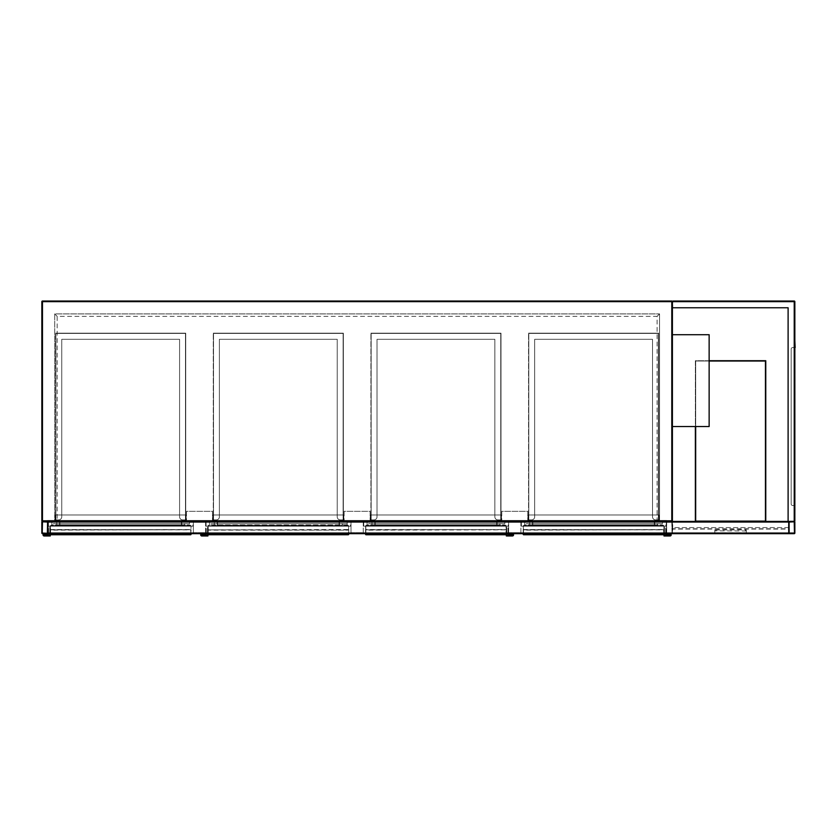 <?xml version="1.0" encoding="UTF-8"?>
<svg xmlns="http://www.w3.org/2000/svg" width="837" height="837" viewBox="0 0 837 837"><rect width="100%" height="100%" fill="white"/><g stroke="black" fill="none" stroke-linecap="round" stroke-linejoin="round"><path stroke-width="0.63" stroke-dasharray="4.18 3.14" d="M672.404 339.142L672.404 313.122L672.404 339.142M672.404 520.813L672.404 301.644L672.404 307.765L672.404 301.644L794.229 301.644L794.229 521.42A0.617 0.617 0 0 1 794.847 522.037L794.847 533.054A0.617 0.617 0 0 1 794.229 533.671L789.333 533.671A0.617 0.617 0 0 1 788.726 533.054L788.726 521.42L47.971 521.42L47.971 533.054A0.617 0.617 0 0 1 47.364 533.671L42.467 533.671A0.617 0.617 0 0 1 41.85 533.054L41.85 522.037A0.617 0.617 0 0 1 42.467 521.42L666.901 521.42A0.617 0.617 0 0 0 666.283 522.037L666.283 533.054A0.617 0.617 0 0 0 666.901 533.671L671.797 533.671L666.901 533.671A0.617 0.617 0 0 1 666.283 533.054L666.283 522.037A0.617 0.617 0 0 1 666.901 521.42L671.797 521.42A0.617 0.617 0 0 1 672.404 522.037A0.617 0.617 0 0 0 671.797 521.42A0.617 0.617 0 0 0 672.404 520.813A0.617 0.617 0 0 1 671.797 521.42L671.797 520.813L42.467 520.813L42.467 301.644L671.797 301.644L671.797 520.813L672.404 520.813M672.404 306.541L672.404 312.672L672.404 306.541M672.404 301.644L671.797 301.038A0.617 0.617 0 0 1 672.404 301.644A0.617 0.617 0 0 0 671.797 301.038L42.467 301.038A0.617 0.617 0 0 0 41.85 301.644L41.85 520.813A0.617 0.617 0 0 0 42.467 521.42L47.364 521.42A0.617 0.617 0 0 1 47.971 522.037L47.971 533.671L788.726 533.671L788.726 522.037A0.617 0.617 0 0 1 789.333 521.42L794.229 521.42L788.109 521.42L788.109 307.765L672.707 307.765L672.707 301.341L794.533 301.341L672.707 301.341L672.707 307.765M47.667 521.42L666.587 521.42L47.667 521.42L47.667 520.509L47.667 521.42M666.587 520.509L47.667 520.509L666.587 520.509L666.587 521.42L666.587 520.509M657.097 520.509L659.546 520.509L659.546 313.896L659.546 520.509L54.708 520.509L54.708 313.896L659.546 313.896L54.708 313.896L54.708 520.509L657.097 520.509L657.097 316.344L57.157 316.344L57.157 520.509M54.708 313.896L57.157 316.344M659.546 313.896L657.097 316.344M186.484 511.323L186.484 520.509L212.493 520.509L186.484 520.509L186.484 511.323L212.493 511.323L212.493 520.509L212.493 511.323L186.484 511.323M344.122 511.323L344.122 520.509L370.132 520.509L344.122 520.509L344.122 511.323L370.132 511.323L370.132 520.509L370.132 511.323L344.122 511.323M501.761 511.323L501.761 520.509L527.781 520.509L501.761 520.509L501.761 511.323L527.781 511.323L527.781 520.509L527.781 511.323L501.761 511.323M672.404 426.535L709.138 426.535L709.138 334.706L672.404 334.706L672.404 426.535L672.404 334.706M205.609 532.133L205.609 520.509L193.368 520.509L205.609 520.509L205.609 532.133A0.617 0.617 0 0 1 205.002 532.75L193.975 532.75L205.002 532.75A0.617 0.617 0 0 0 205.609 532.133M193.368 532.133L193.368 520.509L193.368 532.133A0.617 0.617 0 0 0 193.975 532.75A0.617 0.617 0 0 1 193.368 532.133M363.248 532.133L363.248 520.509L351.006 520.509L363.248 520.509L363.248 532.133A0.617 0.617 0 0 1 362.641 532.75L351.613 532.75L362.641 532.75A0.617 0.617 0 0 0 363.248 532.133M351.006 532.133L351.006 520.509L351.006 532.133A0.617 0.617 0 0 0 351.613 532.75A0.617 0.617 0 0 1 351.006 532.133M520.886 532.133L520.886 520.509L508.645 520.509L520.886 520.509L520.886 532.133A0.617 0.617 0 0 1 520.279 532.75L509.262 532.75L520.279 532.75A0.617 0.617 0 0 0 520.886 532.133M508.645 532.133L508.645 520.509L508.645 532.133A0.617 0.617 0 0 0 509.262 532.75A0.617 0.617 0 0 1 508.645 532.133M47.594 533.054L42.237 533.054L42.467 521.807L47.594 522.037L47.594 533.054M788.726 533.284L47.971 533.054L788.726 533.284M788.726 521.807L47.971 521.807L47.971 533.054L47.971 521.807L788.726 521.807M788.726 533.671L47.971 533.671L788.726 533.671L788.726 522.037L788.726 533.671M788.726 521.42L47.971 521.42L47.971 533.671L47.971 521.42L788.726 521.42L788.726 533.054L788.726 521.42L788.109 521.42L788.109 307.765L672.404 307.765M789.333 533.284L789.103 522.037L794.229 521.807L794.459 533.054L789.333 533.284M666.67 533.054L666.67 522.037L671.797 521.807L672.027 533.054L666.901 533.284L672.027 533.054L671.797 521.807L666.67 522.037L666.67 533.054M671.797 533.671A0.617 0.617 0 0 0 672.404 533.054L672.404 522.037L672.404 533.054A0.617 0.617 0 0 1 671.797 533.671M794.533 509.681L794.533 508.676L794.847 509.681M794.533 344.394L794.533 343.379L794.847 344.394M788.109 521.42L790.254 521.42L788.109 521.42L788.109 307.765M794.847 520.813L794.847 301.644A0.617 0.617 0 0 0 794.229 301.038L673.021 301.038M794.847 506.123L794.533 346.947L794.847 506.123M794.533 521.116L790.254 521.116L794.533 521.116L794.533 301.341L794.533 521.116M795.15 342.971L795.15 344.813L794.847 342.971M795.15 508.258L795.15 510.099L794.847 508.258M795.15 347.564L795.15 505.506L794.847 347.564L794.847 505.506L792.702 505.506A1.528 1.528 0 0 1 791.174 503.979L791.174 349.092A1.528 1.528 0 0 1 792.702 347.564L794.847 347.564L794.847 340.826M794.847 512.244L795.15 505.506M794.847 505.506L792.702 505.506L794.847 505.506L794.847 347.564L792.702 347.564A1.528 1.528 0 0 0 791.174 349.092L791.174 503.979A1.528 1.528 0 0 0 792.702 505.506L794.533 505.506L794.847 347.564M791.174 503.979L791.174 349.092A1.528 1.528 0 0 1 792.702 347.564A1.528 1.528 0 0 0 791.174 349.092L791.174 503.979A1.528 1.528 0 0 0 792.702 505.506A1.528 1.528 0 0 1 791.174 503.979M709.138 360.726L695.369 360.726L695.369 426.535M695.369 521.42L765.771 521.42L765.771 360.726L695.369 360.726L695.369 521.42L765.771 521.42M709.138 361.029L695.673 361.029L695.673 426.535M765.457 521.116L765.457 361.029L695.673 361.029L695.673 521.116L765.457 521.116M788.412 528.775L788.412 523.02L788.412 528.775L672.707 528.775L672.707 533.357L788.412 533.357L672.707 533.357L672.404 523.02L672.404 527.551L788.726 527.551L788.726 533.054L788.726 527.551L672.404 527.551L672.404 533.054L672.404 529.078L788.726 529.078M684.656 533.671L776.485 533.671L684.656 533.671M672.927 533.661L788.109 533.671L673.021 533.671L788.109 533.671L788.726 533.054L47.971 533.054L788.726 533.054L47.971 533.054L788.726 533.054L47.971 533.054L788.726 533.054L672.404 533.054L673.021 533.671L672.404 533.054M746.332 532.782L746.332 529.967L745.411 529.831L714.798 529.967L714.798 532.782L715.719 532.918L746.332 532.782L746.332 533.776M788.203 533.661L788.726 533.054L47.971 533.054M672.707 528.775L672.707 523.02M672.404 529.078L672.404 523.02M746.332 533.671L746.332 529.967M746.332 530.961L715.719 530.825L715.719 529.831M714.798 533.671L714.798 529.967M714.798 530.961L715.719 530.825M714.798 533.776L714.798 532.782M776.485 533.514L684.656 533.514L776.485 533.514M193.368 521.116L47.971 521.116L193.368 521.116L193.368 526.17L47.971 526.17L193.368 526.17L193.368 521.116M186.17 521.116L55.169 521.116L186.17 521.116L186.17 514.996L55.169 514.996L186.17 514.996L186.17 521.116M192.908 526.17L48.431 526.17L192.908 526.17L192.908 521.577L48.431 521.577L192.908 521.577L192.908 526.17M48.431 526.17L48.431 521.577L48.431 526.17M185.72 521.577L55.629 521.577L185.72 521.577L185.72 514.996L55.629 514.996L185.72 514.996L185.72 521.577M55.629 521.577L55.629 514.996L55.629 521.577M55.169 514.996L55.169 521.116L55.169 514.996M47.971 526.17L47.971 521.116L47.971 526.17M50.597 534.759L55.001 534.435L50.597 534.111L50.576 533.535L190.763 533.535L190.742 534.111L186.358 534.111L186.358 534.759L190.742 534.759M54.771 534.414L190.177 534.414L55.001 534.435M50.272 529.716L50.576 534.435L190.763 534.435L50.272 534.132L50.576 525.866L190.763 525.552L50.576 525.552L190.763 525.552L50.576 525.552L50.272 534.132L50.272 529.716L50.576 534.341L190.763 534.341L191.066 525.866L190.763 534.132L50.576 534.132L191.045 534.498M181.43 525.552L59.301 525.552L181.43 525.552L59.908 525.249L59.908 522.194L181.43 522.194L181.43 525.249L181.43 522.194L59.908 522.194L59.908 525.249L181.43 525.552M50.272 529.539L191.066 529.716L190.763 534.435L190.763 529.842L50.576 529.842L191.066 529.539L191.066 530.145M50.272 535.962L44.141 535.962L50.272 535.962L50.272 525.866L50.576 533.535L50.576 530.145L191.066 529.716M181.734 525.249L181.734 522.194L182.037 525.552L181.43 525.249L182.037 525.552M59.605 525.249L59.605 522.194L59.908 525.249L59.301 525.552M59.908 521.88L181.43 521.88L59.605 522.194M191.066 525.866L189.539 524.945L51.8 524.945L51.8 521.88L51.8 524.945L50.272 525.866L51.8 524.945L189.539 524.945L190.763 525.552L50.576 525.552M57.92 525.552L56.696 524.945L57.92 525.552L183.418 525.552L184.642 524.945L56.696 524.945L56.696 523.721L56.696 524.945L184.642 524.945L184.642 523.721L56.696 523.721L56.696 521.88L56.696 523.721L184.642 523.721L184.642 521.88L56.696 521.88L184.642 521.88L184.642 524.945L183.418 525.552L57.92 525.552M189.539 523.721L51.8 523.721L189.539 523.721L189.539 524.945L189.539 521.88L189.539 523.721M189.539 521.88L51.8 521.88L189.539 521.88M44.141 535.962A1.067 1.067 0 0 1 43.074 534.895A1.067 1.067 0 0 1 44.141 533.818A1.067 1.067 0 0 0 43.074 534.895A1.067 1.067 0 0 0 44.141 535.962A1.067 1.067 0 0 1 43.074 534.895A1.067 1.067 0 0 1 44.141 533.818L48.127 533.818L48.127 527.697L48.127 533.671M49.812 533.671L49.812 527.09L49.812 535.502L49.812 527.09L49.812 535.502L44.141 535.502A0.617 0.617 0 0 1 43.534 534.895A0.617 0.617 0 0 1 44.141 534.278L48.588 534.278L48.588 527.697L48.588 533.671M44.141 535.502L49.812 535.502L44.141 535.502A0.617 0.617 0 0 1 43.534 534.895A0.617 0.617 0 0 1 44.141 534.278L48.588 534.278L44.141 534.278M44.141 533.818L48.127 533.818M179.589 339.299L61.75 339.299L61.75 516.837A3.066 3.066 0 0 1 58.684 519.892A3.066 3.066 0 0 0 61.75 516.837A3.066 3.066 0 0 1 58.684 519.892L55.629 519.892L58.684 519.892A3.066 3.066 0 0 0 61.75 516.837A3.066 3.066 0 0 1 58.684 519.892L55.87 519.892L58.684 519.892A3.066 3.066 0 0 0 61.75 516.837A3.066 3.066 0 0 1 58.684 519.892L55.629 519.892L58.684 519.892A3.066 3.066 0 0 0 61.75 516.837A3.066 3.066 0 0 1 58.684 519.892L55.87 519.892L58.684 519.892A3.066 3.066 0 0 0 61.75 516.837A3.066 3.066 0 0 1 58.684 519.892L55.629 519.892L58.684 519.892A3.066 3.066 0 0 0 61.75 516.837A3.066 3.066 0 0 1 58.684 519.892L55.87 519.892L58.684 519.892A3.066 3.066 0 0 0 61.75 516.837A3.066 3.066 0 0 1 58.684 519.892L55.629 519.892L58.684 519.892A3.066 3.066 0 0 0 61.75 516.837A3.066 3.066 0 0 1 58.684 519.892L55.87 519.892L58.684 519.892A3.066 3.066 0 0 0 61.75 516.837A3.066 3.066 0 0 1 58.684 519.892L55.629 519.892L58.684 519.892A3.066 3.066 0 0 0 61.75 516.837L61.75 339.299L61.75 516.837L61.75 339.299L61.75 516.837L61.75 339.299L61.75 516.837L61.75 339.299L61.75 516.837L61.75 339.299L61.75 516.837L61.75 339.299L61.75 516.837L61.75 339.299L61.75 516.837L61.75 339.299L61.75 516.837L61.75 339.299L61.75 516.837L61.75 339.299L179.589 339.299L61.75 339.299L179.589 339.299L179.589 516.837A3.066 3.066 0 0 0 182.654 519.892L185.72 519.892L182.654 519.892A3.066 3.066 0 0 1 179.589 516.837A3.066 3.066 0 0 0 182.654 519.892A3.066 3.066 0 0 1 179.589 516.837A3.066 3.066 0 0 0 182.654 519.892L185.72 519.892L182.654 519.892A3.066 3.066 0 0 1 179.589 516.837A3.066 3.066 0 0 0 182.654 519.892A3.066 3.066 0 0 1 179.589 516.837A3.066 3.066 0 0 0 182.654 519.892L185.72 519.892L182.654 519.892A3.066 3.066 0 0 1 179.589 516.837A3.066 3.066 0 0 0 182.654 519.892A3.066 3.066 0 0 1 179.589 516.837A3.066 3.066 0 0 0 182.654 519.892L185.72 519.892L182.654 519.892A3.066 3.066 0 0 1 179.589 516.837A3.066 3.066 0 0 0 182.654 519.892A3.066 3.066 0 0 1 179.589 516.837A3.066 3.066 0 0 0 182.654 519.892L185.72 519.892L182.654 519.892A3.066 3.066 0 0 1 179.589 516.837A3.066 3.066 0 0 0 182.654 519.892A3.066 3.066 0 0 1 179.589 516.837L179.589 339.299L179.589 516.837L179.589 339.299L61.75 339.299L179.589 339.299L61.75 339.299L179.589 339.299L179.589 516.837L179.589 339.299L179.589 516.837L179.589 339.299L61.75 339.299L179.589 339.299L61.75 339.299L179.589 339.299L179.589 516.837L179.589 339.299L179.589 516.837L179.589 339.299L61.75 339.299L179.589 339.299L61.75 339.299L179.589 339.299L179.589 516.837L179.589 339.299L179.589 516.837L179.589 339.299L61.75 339.299L179.589 339.299L61.75 339.299L179.589 339.299L179.589 516.837L179.589 339.299M185.72 333.178L55.629 333.178L55.629 519.892L55.629 333.178L55.629 519.892L55.629 333.178L55.629 519.892L55.629 333.178L55.629 519.892L55.629 333.178L55.629 519.892L55.629 333.178L185.72 333.178L185.72 519.892L185.72 333.178L55.629 333.178L185.72 333.178L185.72 519.892L185.72 333.178L55.629 333.178L185.72 333.178L185.72 519.892L185.72 333.178L55.629 333.178L185.72 333.178L185.72 519.892L185.72 333.178L55.629 333.178L185.72 333.178L185.72 519.892L185.72 333.178M185.469 333.419L55.87 333.419L55.87 519.892L58.684 519.892L55.87 519.892L55.87 333.419L55.87 519.892L55.87 333.419L55.87 519.892L55.87 333.419L55.87 519.892L55.87 333.419L55.87 519.892L55.87 333.419L185.469 333.419L185.469 519.892L185.469 333.419L55.87 333.419L185.469 333.419L185.469 519.892L185.469 333.419L55.87 333.419L185.469 333.419L185.469 519.892L185.469 333.419L55.87 333.419L185.469 333.419L185.469 519.892L185.469 333.419L55.87 333.419L185.469 333.419L185.469 519.892L185.469 333.419M351.006 521.116L205.609 521.116L351.006 521.116L351.006 526.17L205.609 526.17L351.006 526.17L351.006 521.116M343.808 521.116L212.807 521.116L343.808 521.116L343.808 514.996L212.807 514.996L343.808 514.996L343.808 521.116M350.546 526.17L206.069 526.17L350.546 526.17L350.546 521.577L206.069 521.577L350.546 521.577L350.546 526.17M206.069 526.17L206.069 521.577L206.069 526.17M343.358 521.577L213.268 521.577L343.358 521.577L343.358 514.996L213.268 514.996L343.358 514.996L343.358 521.577M213.268 521.577L213.268 514.996L213.268 521.577M212.807 514.996L212.807 521.116L212.807 514.996M205.609 526.17L205.609 521.116L205.609 526.17M208.235 534.759L212.64 534.435L208.235 534.111L208.214 533.535L348.401 533.535L348.38 534.111L343.997 534.111L343.997 534.759L348.38 534.759M212.629 534.759L208.8 534.445L212.629 534.111L344.206 534.414L212.629 534.759M348.715 525.866L347.177 524.945L347.177 521.88L347.177 524.945L348.715 525.866L207.911 525.866L208.214 534.341L348.715 534.132L348.715 525.866L348.401 534.132L208.214 534.132L208.214 525.866L348.401 525.866L208.214 525.866L208.214 533.535L208.214 530.145L348.401 530.145L208.214 529.842L348.715 529.539L348.715 530.145M339.069 525.552L216.94 525.552L339.069 525.552L217.547 525.249L217.547 522.194L339.069 522.194L339.069 525.249L339.069 522.194L217.547 522.194L217.547 525.249L339.069 525.552M348.401 534.435L208.214 534.435L348.401 534.435L348.401 529.936L208.214 529.842L208.214 534.069M207.932 534.498L348.684 534.498M207.911 535.962L201.78 535.962L207.911 535.962L207.45 527.09L207.911 533.671L207.911 525.866L209.438 524.945L209.438 521.88L209.438 524.945L207.911 525.866M348.715 529.716L348.715 533.671M339.372 525.249L339.372 522.194L339.676 525.552L339.069 525.249L339.676 525.552M217.243 525.249L217.243 522.194L217.547 525.249L216.94 525.552M217.547 521.88L339.069 521.88L217.243 522.194M215.559 525.552L214.335 524.945L215.559 525.552L341.057 525.552L342.281 524.945L214.335 524.945L214.335 523.721L214.335 524.945L342.281 524.945L342.281 523.721L214.335 523.721L214.335 521.88L214.335 523.721L342.281 523.721L342.281 521.88L214.335 521.88L342.281 521.88L342.281 524.945L341.057 525.552L215.559 525.552M347.177 523.721L209.438 523.721L347.177 523.721M347.177 521.88L209.438 521.88L347.177 521.88M347.177 524.945L209.438 524.945L347.177 524.945M348.401 525.552L208.214 525.552M201.78 535.962A1.067 1.067 0 0 1 200.713 534.895A1.067 1.067 0 0 1 201.78 533.818A1.067 1.067 0 0 0 200.713 534.895A1.067 1.067 0 0 0 201.78 535.962A1.067 1.067 0 0 1 200.713 534.895A1.067 1.067 0 0 1 201.78 533.818L205.766 533.818L205.766 527.697L205.766 533.671M207.45 533.671L207.45 527.09L207.45 535.502L207.45 527.09L207.45 535.502L201.78 535.502A0.617 0.617 0 0 1 201.173 534.895A0.617 0.617 0 0 1 201.78 534.278L206.226 534.278L206.226 527.697L206.226 533.671M201.78 535.502L207.45 535.502L201.78 535.502A0.617 0.617 0 0 1 201.173 534.895A0.617 0.617 0 0 1 201.78 534.278L206.226 534.278L201.78 534.278M201.78 533.818L205.766 533.818M337.227 339.299L219.388 339.299L219.388 516.837A3.066 3.066 0 0 1 216.323 519.892A3.066 3.066 0 0 0 219.388 516.837A3.066 3.066 0 0 1 216.323 519.892L213.268 519.892L216.323 519.892A3.066 3.066 0 0 0 219.388 516.837A3.066 3.066 0 0 1 216.323 519.892L213.508 519.892L216.323 519.892A3.066 3.066 0 0 0 219.388 516.837A3.066 3.066 0 0 1 216.323 519.892L213.268 519.892L216.323 519.892A3.066 3.066 0 0 0 219.388 516.837A3.066 3.066 0 0 1 216.323 519.892L213.508 519.892L216.323 519.892A3.066 3.066 0 0 0 219.388 516.837A3.066 3.066 0 0 1 216.323 519.892L213.268 519.892L216.323 519.892A3.066 3.066 0 0 0 219.388 516.837A3.066 3.066 0 0 1 216.323 519.892L213.508 519.892L216.323 519.892A3.066 3.066 0 0 0 219.388 516.837A3.066 3.066 0 0 1 216.323 519.892L213.268 519.892L216.323 519.892A3.066 3.066 0 0 0 219.388 516.837A3.066 3.066 0 0 1 216.323 519.892L213.508 519.892L216.323 519.892A3.066 3.066 0 0 0 219.388 516.837A3.066 3.066 0 0 1 216.323 519.892L213.268 519.892L216.323 519.892A3.066 3.066 0 0 0 219.388 516.837L219.388 339.299L219.388 516.837L219.388 339.299L219.388 516.837L219.388 339.299L219.388 516.837L219.388 339.299L219.388 516.837L219.388 339.299L219.388 516.837L219.388 339.299L219.388 516.837L219.388 339.299L219.388 516.837L219.388 339.299L219.388 516.837L219.388 339.299L219.388 516.837L219.388 339.299L337.227 339.299L219.388 339.299L337.227 339.299L337.227 516.837A3.066 3.066 0 0 0 340.293 519.892L343.358 519.892L340.293 519.892A3.066 3.066 0 0 1 337.227 516.837A3.066 3.066 0 0 0 340.293 519.892A3.066 3.066 0 0 1 337.227 516.837A3.066 3.066 0 0 0 340.293 519.892L343.358 519.892L340.293 519.892A3.066 3.066 0 0 1 337.227 516.837A3.066 3.066 0 0 0 340.293 519.892A3.066 3.066 0 0 1 337.227 516.837A3.066 3.066 0 0 0 340.293 519.892L343.358 519.892L340.293 519.892A3.066 3.066 0 0 1 337.227 516.837A3.066 3.066 0 0 0 340.293 519.892A3.066 3.066 0 0 1 337.227 516.837A3.066 3.066 0 0 0 340.293 519.892L343.358 519.892L340.293 519.892A3.066 3.066 0 0 1 337.227 516.837A3.066 3.066 0 0 0 340.293 519.892A3.066 3.066 0 0 1 337.227 516.837A3.066 3.066 0 0 0 340.293 519.892L343.358 519.892L340.293 519.892A3.066 3.066 0 0 1 337.227 516.837A3.066 3.066 0 0 0 340.293 519.892A3.066 3.066 0 0 1 337.227 516.837L337.227 339.299L337.227 516.837L337.227 339.299L219.388 339.299L337.227 339.299L219.388 339.299L337.227 339.299L337.227 516.837L337.227 339.299L337.227 516.837L337.227 339.299L219.388 339.299L337.227 339.299L219.388 339.299L337.227 339.299L337.227 516.837L337.227 339.299L337.227 516.837L337.227 339.299L219.388 339.299L337.227 339.299L219.388 339.299L337.227 339.299L337.227 516.837L337.227 339.299L337.227 516.837L337.227 339.299L219.388 339.299L337.227 339.299L219.388 339.299L337.227 339.299L337.227 516.837L337.227 339.299M343.358 333.178L213.268 333.178L213.268 519.892L213.268 333.178L213.268 519.892L213.268 333.178L213.268 519.892L213.268 333.178L213.268 519.892L213.268 333.178L213.268 519.892L213.268 333.178L343.358 333.178L343.358 519.892L343.358 333.178L213.268 333.178L343.358 333.178L343.358 519.892L343.358 333.178L213.268 333.178L343.358 333.178L343.358 519.892L343.358 333.178L213.268 333.178L343.358 333.178L343.358 519.892L343.358 333.178L213.268 333.178L343.358 333.178L343.358 519.892L343.358 333.178M343.107 333.419L213.508 333.419L213.508 519.892L216.323 519.892L213.508 519.892L213.508 333.419L213.508 519.892L213.508 333.419L213.508 519.892L213.508 333.419L213.508 519.892L213.508 333.419L213.508 519.892L213.508 333.419L343.107 333.419L343.107 519.892L343.107 333.419L213.508 333.419L343.107 333.419L343.107 519.892L343.107 333.419L213.508 333.419L343.107 333.419L343.107 519.892L343.107 333.419L213.508 333.419L343.107 333.419L343.107 519.892L343.107 333.419L213.508 333.419L343.107 333.419L343.107 519.892L343.107 333.419M508.645 521.116L363.248 521.116L508.645 521.116L508.645 526.17L363.248 526.17L508.645 526.17L508.645 521.116M501.447 521.116L370.446 521.116L501.447 521.116L501.447 514.996L370.446 514.996L501.447 514.996L501.447 521.116M508.185 526.17L363.708 526.17L508.185 526.17L508.185 521.577L363.708 521.577L508.185 521.577L508.185 526.17M363.708 526.17L363.708 521.577L363.708 526.17M500.997 521.577L370.906 521.577L500.997 521.577L500.997 514.996L370.906 514.996L500.997 514.996L500.997 521.577M370.906 521.577L370.906 514.996L370.906 521.577M370.446 514.996L370.446 521.116L370.446 514.996M363.248 526.17L363.248 521.116L363.248 526.17M365.874 534.759L370.278 534.435L365.874 534.111L365.853 533.535L506.04 533.535L506.019 534.111L501.635 534.111L501.635 534.759L506.019 534.759M370.048 534.414L505.454 534.414L370.278 534.435M365.549 529.716L365.853 534.435L506.04 534.435L365.853 534.435L365.853 525.866L506.354 525.866L365.853 525.552L506.04 525.552L365.853 525.552L365.853 534.341L506.04 534.341L506.04 525.866L506.04 534.132L365.853 534.132L506.354 534.132L506.354 530.145M496.707 525.552L374.578 525.552L496.707 525.552L375.185 525.249L375.185 522.194L496.707 522.194L496.707 525.249L496.707 522.194L375.185 522.194L375.185 525.249L496.707 525.552M506.322 534.498L505.454 534.445L506.354 534.383L506.04 529.842L365.853 529.842L506.354 529.539M365.549 533.671L365.549 525.866L365.853 533.535L365.853 530.145L506.04 529.842M497.011 525.249L497.011 522.194L497.324 525.552L496.707 525.249L497.324 525.552M374.882 525.249L374.882 522.194L375.185 525.249L374.578 525.552M375.185 521.88L496.707 521.88L374.882 522.194M506.354 525.866L504.816 524.945L367.077 524.945L367.077 521.88L367.077 524.945L365.549 525.866L367.077 524.945L504.816 524.945L506.04 525.552L365.853 525.552M506.354 529.716L365.549 529.539L365.549 530.145M373.197 525.552L371.973 524.945L373.197 525.552L498.695 525.552L499.919 524.945L371.973 524.945L371.973 523.721L371.973 524.945L499.919 524.945L499.919 523.721L371.973 523.721L371.973 521.88L371.973 523.721L499.919 523.721L499.919 521.88L371.973 521.88L499.919 521.88L499.919 524.945L498.695 525.552L373.197 525.552M504.816 523.721L367.077 523.721L504.816 523.721L504.816 524.945L504.816 521.88L504.816 523.721M504.816 521.88L367.077 521.88L504.816 521.88M508.028 533.671L508.488 527.697L508.028 534.278L508.028 527.697L508.028 534.278L512.474 534.278A0.617 0.617 0 0 1 513.081 534.895A0.617 0.617 0 0 1 512.474 535.502A0.617 0.617 0 0 0 513.081 534.895A0.617 0.617 0 0 0 512.474 534.278M506.803 533.671L506.803 527.09L506.803 535.502L512.474 535.502M506.354 535.962L512.474 535.962L506.354 535.962L506.354 527.09L506.354 533.671M512.474 535.962A1.067 1.067 0 0 0 513.541 534.895A1.067 1.067 0 0 0 512.474 533.818A1.067 1.067 0 0 1 513.541 534.895A1.067 1.067 0 0 1 512.474 535.962A1.067 1.067 0 0 0 513.541 534.895A1.067 1.067 0 0 0 512.474 533.818L508.488 533.818L508.488 527.697L508.488 533.671M508.488 533.818L508.488 527.697L508.488 533.818L512.474 533.818M506.803 527.09L506.803 535.502L506.803 527.09M494.866 339.299L377.027 339.299L377.027 516.837A3.066 3.066 0 0 1 373.961 519.892A3.066 3.066 0 0 0 377.027 516.837A3.066 3.066 0 0 1 373.961 519.892L370.906 519.892L373.961 519.892A3.066 3.066 0 0 0 377.027 516.837A3.066 3.066 0 0 1 373.961 519.892L371.147 519.892L373.961 519.892A3.066 3.066 0 0 0 377.027 516.837A3.066 3.066 0 0 1 373.961 519.892L370.906 519.892L373.961 519.892A3.066 3.066 0 0 0 377.027 516.837A3.066 3.066 0 0 1 373.961 519.892L371.147 519.892L373.961 519.892A3.066 3.066 0 0 0 377.027 516.837A3.066 3.066 0 0 1 373.961 519.892L370.906 519.892L373.961 519.892A3.066 3.066 0 0 0 377.027 516.837A3.066 3.066 0 0 1 373.961 519.892L371.147 519.892L373.961 519.892A3.066 3.066 0 0 0 377.027 516.837A3.066 3.066 0 0 1 373.961 519.892L370.906 519.892L373.961 519.892A3.066 3.066 0 0 0 377.027 516.837A3.066 3.066 0 0 1 373.961 519.892L371.147 519.892L373.961 519.892A3.066 3.066 0 0 0 377.027 516.837A3.066 3.066 0 0 1 373.961 519.892L370.906 519.892L373.961 519.892A3.066 3.066 0 0 0 377.027 516.837L377.027 339.299L377.027 516.837L377.027 339.299L377.027 516.837L377.027 339.299L377.027 516.837L377.027 339.299L377.027 516.837L377.027 339.299L377.027 516.837L377.027 339.299L377.027 516.837L377.027 339.299L377.027 516.837L377.027 339.299L377.027 516.837L377.027 339.299L377.027 516.837L377.027 339.299L494.866 339.299L377.027 339.299L494.866 339.299L494.866 516.837A3.066 3.066 0 0 0 497.931 519.892L500.997 519.892L497.931 519.892A3.066 3.066 0 0 1 494.866 516.837A3.066 3.066 0 0 0 497.931 519.892A3.066 3.066 0 0 1 494.866 516.837A3.066 3.066 0 0 0 497.931 519.892L500.997 519.892L497.931 519.892A3.066 3.066 0 0 1 494.866 516.837A3.066 3.066 0 0 0 497.931 519.892A3.066 3.066 0 0 1 494.866 516.837A3.066 3.066 0 0 0 497.931 519.892L500.997 519.892L497.931 519.892A3.066 3.066 0 0 1 494.866 516.837A3.066 3.066 0 0 0 497.931 519.892A3.066 3.066 0 0 1 494.866 516.837A3.066 3.066 0 0 0 497.931 519.892L500.997 519.892L497.931 519.892A3.066 3.066 0 0 1 494.866 516.837A3.066 3.066 0 0 0 497.931 519.892A3.066 3.066 0 0 1 494.866 516.837A3.066 3.066 0 0 0 497.931 519.892L500.997 519.892L497.931 519.892A3.066 3.066 0 0 1 494.866 516.837A3.066 3.066 0 0 0 497.931 519.892A3.066 3.066 0 0 1 494.866 516.837L494.866 339.299L494.866 516.837L494.866 339.299L377.027 339.299L494.866 339.299L377.027 339.299L494.866 339.299L494.866 516.837L494.866 339.299L494.866 516.837L494.866 339.299L377.027 339.299L494.866 339.299L377.027 339.299L494.866 339.299L494.866 516.837L494.866 339.299L494.866 516.837L494.866 339.299L377.027 339.299L494.866 339.299L377.027 339.299L494.866 339.299L494.866 516.837L494.866 339.299L494.866 516.837L494.866 339.299L377.027 339.299L494.866 339.299L377.027 339.299L494.866 339.299L494.866 516.837L494.866 339.299M500.997 333.178L370.906 333.178L370.906 519.892L370.906 333.178L370.906 519.892L370.906 333.178L370.906 519.892L370.906 333.178L370.906 519.892L370.906 333.178L370.906 519.892L370.906 333.178L500.997 333.178L500.997 519.892L500.997 333.178L370.906 333.178L500.997 333.178L500.997 519.892L500.997 333.178L370.906 333.178L500.997 333.178L500.997 519.892L500.997 333.178L370.906 333.178L500.997 333.178L500.997 519.892L500.997 333.178L370.906 333.178L500.997 333.178L500.997 519.892L500.997 333.178M500.746 333.419L371.147 333.419L371.147 519.892L373.961 519.892L371.147 519.892L371.147 333.419L371.147 519.892L371.147 333.419L371.147 519.892L371.147 333.419L371.147 519.892L371.147 333.419L371.147 519.892L371.147 333.419L500.746 333.419L500.746 519.892L500.746 333.419L371.147 333.419L500.746 333.419L500.746 519.892L500.746 333.419L371.147 333.419L500.746 333.419L500.746 519.892L500.746 333.419L371.147 333.419L500.746 333.419L500.746 519.892L500.746 333.419L371.147 333.419L500.746 333.419L500.746 519.892L500.746 333.419M666.283 521.116L520.886 521.116L666.283 521.116L666.283 526.17L520.886 526.17L666.283 526.17L666.283 521.116M659.096 521.116L528.084 521.116L659.096 521.116L659.096 514.996L528.084 514.996L659.096 514.996L659.096 521.116M665.823 526.17L521.346 526.17L665.823 526.17L665.823 521.577L521.346 521.577L665.823 521.577L665.823 526.17M521.346 526.17L521.346 521.577L521.346 526.17M658.635 521.577L528.545 521.577L658.635 521.577L658.635 514.996L528.545 514.996L658.635 514.996L658.635 521.577M528.545 521.577L528.545 514.996L528.545 521.577M528.084 514.996L528.084 521.116L528.084 514.996M520.886 526.17L520.886 521.116L520.886 526.17M523.512 534.759L527.917 534.435L523.512 534.111L523.491 533.535L663.678 533.535L663.657 534.111L659.274 534.111L659.274 534.759L663.657 534.759M527.687 534.414L663.092 534.414L527.917 534.435M523.188 529.716L523.491 534.435L663.678 534.435L523.188 534.132L523.491 525.866L663.678 525.552L523.491 525.552L663.678 525.552L523.491 525.552L523.188 534.132L523.188 529.716L523.491 534.341L663.678 534.341L663.992 525.866L663.678 534.132L523.491 534.132L663.961 534.498M654.346 525.552L532.217 525.552L654.346 525.552L532.824 525.249L532.824 522.194L654.346 522.194L654.346 525.249L654.346 522.194L532.824 522.194L532.824 525.249L654.346 525.552M523.188 529.539L663.992 529.716L663.678 534.435L663.678 529.842L523.491 529.842L663.992 529.539L663.992 530.145M523.188 533.671L523.188 525.866L523.491 533.535L523.491 530.145L663.992 529.716M654.649 525.249L654.649 522.194L654.963 525.552L654.346 525.249L654.963 525.552M532.52 525.249L532.52 522.194L532.824 525.249L532.217 525.552M532.824 521.88L654.346 521.88L532.52 522.194M663.992 525.866L662.454 524.945L524.715 524.945L524.715 521.88L524.715 524.945L523.188 525.866L524.715 524.945L662.454 524.945L663.678 525.552L523.491 525.552M530.836 525.552L529.612 524.945L530.836 525.552L656.334 525.552L657.558 524.945L529.612 524.945L529.612 523.721L529.612 524.945L657.558 524.945L657.558 523.721L529.612 523.721L529.612 521.88L529.612 523.721L657.558 523.721L657.558 521.88L529.612 521.88L657.558 521.88L657.558 524.945L656.334 525.552L530.836 525.552M662.454 523.721L524.715 523.721L662.454 523.721L662.454 524.945L662.454 521.88L662.454 523.721M662.454 521.88L524.715 521.88L662.454 521.88M665.677 533.671L666.126 527.697L665.677 534.278L665.677 527.697L665.677 534.278L670.113 534.278A0.617 0.617 0 0 1 670.719 534.895A0.617 0.617 0 0 1 670.113 535.502A0.617 0.617 0 0 0 670.719 534.895A0.617 0.617 0 0 0 670.113 534.278M664.452 533.671L664.452 527.09L664.452 535.502L670.113 535.502M663.992 535.962L670.113 535.962L663.992 535.962L663.992 527.09L663.992 533.671M670.113 535.962A1.067 1.067 0 0 0 671.18 534.895A1.067 1.067 0 0 0 670.113 533.818A1.067 1.067 0 0 1 671.18 534.895A1.067 1.067 0 0 1 670.113 535.962A1.067 1.067 0 0 0 671.18 534.895A1.067 1.067 0 0 0 670.113 533.818L666.126 533.818L666.126 527.697L666.126 533.671M666.126 533.818L666.126 527.697L666.126 533.818L670.113 533.818M664.452 527.09L664.452 535.502L664.452 527.09M652.515 339.299L534.665 339.299L534.665 516.837A3.066 3.066 0 0 1 531.6 519.892A3.066 3.066 0 0 0 534.665 516.837A3.066 3.066 0 0 1 531.6 519.892L528.545 519.892L531.6 519.892A3.066 3.066 0 0 0 534.665 516.837A3.066 3.066 0 0 1 531.6 519.892L528.785 519.892L531.6 519.892A3.066 3.066 0 0 0 534.665 516.837A3.066 3.066 0 0 1 531.6 519.892L528.545 519.892L531.6 519.892A3.066 3.066 0 0 0 534.665 516.837A3.066 3.066 0 0 1 531.6 519.892L528.785 519.892L531.6 519.892A3.066 3.066 0 0 0 534.665 516.837A3.066 3.066 0 0 1 531.6 519.892L528.545 519.892L531.6 519.892A3.066 3.066 0 0 0 534.665 516.837A3.066 3.066 0 0 1 531.6 519.892L528.785 519.892L531.6 519.892A3.066 3.066 0 0 0 534.665 516.837A3.066 3.066 0 0 1 531.6 519.892L528.545 519.892L531.6 519.892A3.066 3.066 0 0 0 534.665 516.837A3.066 3.066 0 0 1 531.6 519.892L528.785 519.892L531.6 519.892A3.066 3.066 0 0 0 534.665 516.837A3.066 3.066 0 0 1 531.6 519.892L528.545 519.892L531.6 519.892A3.066 3.066 0 0 0 534.665 516.837L534.665 339.299L534.665 516.837L534.665 339.299L534.665 516.837L534.665 339.299L534.665 516.837L534.665 339.299L534.665 516.837L534.665 339.299L534.665 516.837L534.665 339.299L534.665 516.837L534.665 339.299L534.665 516.837L534.665 339.299L534.665 516.837L534.665 339.299L534.665 516.837L534.665 339.299L652.515 339.299L534.665 339.299L652.515 339.299L652.515 516.837A3.066 3.066 0 0 0 655.57 519.892L658.635 519.892L655.57 519.892A3.066 3.066 0 0 1 652.515 516.837A3.066 3.066 0 0 0 655.57 519.892A3.066 3.066 0 0 1 652.515 516.837A3.066 3.066 0 0 0 655.57 519.892L658.635 519.892L655.57 519.892A3.066 3.066 0 0 1 652.515 516.837A3.066 3.066 0 0 0 655.57 519.892A3.066 3.066 0 0 1 652.515 516.837A3.066 3.066 0 0 0 655.57 519.892L658.635 519.892L655.57 519.892A3.066 3.066 0 0 1 652.515 516.837A3.066 3.066 0 0 0 655.57 519.892A3.066 3.066 0 0 1 652.515 516.837A3.066 3.066 0 0 0 655.57 519.892L658.635 519.892L655.57 519.892A3.066 3.066 0 0 1 652.515 516.837A3.066 3.066 0 0 0 655.57 519.892A3.066 3.066 0 0 1 652.515 516.837A3.066 3.066 0 0 0 655.57 519.892L658.635 519.892L655.57 519.892A3.066 3.066 0 0 1 652.515 516.837A3.066 3.066 0 0 0 655.57 519.892A3.066 3.066 0 0 1 652.515 516.837L652.515 339.299L652.515 516.837L652.515 339.299L534.665 339.299L652.515 339.299L534.665 339.299L652.515 339.299L652.515 516.837L652.515 339.299L652.515 516.837L652.515 339.299L534.665 339.299L652.515 339.299L534.665 339.299L652.515 339.299L652.515 516.837L652.515 339.299L652.515 516.837L652.515 339.299L534.665 339.299L652.515 339.299L534.665 339.299L652.515 339.299L652.515 516.837L652.515 339.299L652.515 516.837L652.515 339.299L534.665 339.299L652.515 339.299L534.665 339.299L652.515 339.299L652.515 516.837L652.515 339.299M658.635 333.178L528.545 333.178L528.545 519.892L528.545 333.178L528.545 519.892L528.545 333.178L528.545 519.892L528.545 333.178L528.545 519.892L528.545 333.178L528.545 519.892L528.545 333.178L658.635 333.178L658.635 519.892L658.635 333.178L528.545 333.178L658.635 333.178L658.635 519.892L658.635 333.178L528.545 333.178L658.635 333.178L658.635 519.892L658.635 333.178L528.545 333.178L658.635 333.178L658.635 519.892L658.635 333.178L528.545 333.178L658.635 333.178L658.635 519.892L658.635 333.178M658.384 333.419L528.785 333.419L528.785 519.892L531.6 519.892L528.785 519.892L528.785 333.419L528.785 519.892L528.785 333.419L528.785 519.892L528.785 333.419L528.785 519.892L528.785 333.419L528.785 519.892L528.785 333.419L658.384 333.419L658.384 519.892L658.384 333.419L528.785 333.419L658.384 333.419L658.384 519.892L658.384 333.419L528.785 333.419L658.384 333.419L658.384 519.892L658.384 333.419L528.785 333.419L658.384 333.419L658.384 519.892L658.384 333.419L528.785 333.419L658.384 333.419L658.384 519.892L658.384 333.419M42.467 301.038L41.85 301.644A0.617 0.617 0 0 1 42.467 301.038M41.85 520.813L42.467 521.42M788.726 522.037L47.971 522.037M794.847 301.644L794.229 301.038M745.411 530.825L745.411 529.831M715.719 533.912L715.719 532.918M745.411 533.912L745.411 532.918M190.763 533.671L50.576 533.671M190.763 525.552L50.272 525.866M50.293 534.414L51.162 534.414L50.293 534.445M189.957 534.111L191.045 534.414L189.957 534.759M51.381 534.759L51.381 534.111M348.401 533.671L208.214 533.671M207.932 534.414L208.8 534.414L207.932 534.445M344.206 534.445L347.815 534.414L344.206 534.445M348.684 534.445L347.815 534.445L348.684 534.414M347.596 534.111L347.596 534.759M209.02 534.759L209.02 534.111M506.04 533.671L365.853 533.671M506.04 525.552L365.549 525.866M365.57 534.414L366.439 534.414L365.57 534.445M505.234 534.111L505.234 534.759M366.658 534.759L366.658 534.111M663.678 533.671L523.491 533.671M663.678 525.552L523.188 525.866M523.209 534.414L524.077 534.414L523.209 534.445M662.873 534.111L663.961 534.414L662.873 534.759M524.297 534.759L524.297 534.111"/><path stroke-width="1.26" d="M788.109 307.765L672.404 307.765L672.404 520.813L671.797 520.813L671.797 301.644L42.467 301.644L42.467 520.813L671.797 520.813L671.797 521.42L42.467 521.42A0.617 0.617 0 0 1 41.85 520.813L41.85 301.644A0.617 0.617 0 0 1 42.467 301.038L671.797 301.038A0.617 0.617 0 0 1 672.404 301.644L673.021 301.038L794.229 301.038A0.617 0.617 0 0 1 794.847 301.644L794.847 520.813L794.229 521.42L789.333 521.42A0.617 0.617 0 0 0 788.726 522.037L788.726 533.671L47.971 533.671L47.971 522.037A0.617 0.617 0 0 0 47.364 521.42L42.467 521.42A0.617 0.617 0 0 0 41.85 522.037L41.85 533.054A0.617 0.617 0 0 0 42.467 533.671L47.364 533.671A0.617 0.617 0 0 0 47.971 533.054L47.971 521.42L788.109 521.42L788.109 307.765L672.707 307.765M671.797 521.42A0.617 0.617 0 0 0 672.404 520.813A0.617 0.617 0 0 1 671.797 521.42M672.404 426.535L709.138 426.535L709.138 334.706L672.404 334.706M47.364 533.284L47.594 522.037L42.467 521.807L42.237 533.054L47.364 533.284M788.726 521.42L788.726 533.054A0.617 0.617 0 0 0 789.333 533.671L794.229 533.671A0.617 0.617 0 0 0 794.847 533.054L794.847 522.037A0.617 0.617 0 0 0 794.229 521.42L788.109 521.42M789.103 533.054L794.459 533.054L794.229 521.807L789.103 522.037L789.103 533.054M672.404 307.765L672.404 301.644A0.617 0.617 0 0 0 671.797 301.038L671.797 301.644L673.021 301.038M794.229 301.038L794.229 521.42L794.847 520.813M794.847 347.564L794.847 512.244M794.847 340.826L795.15 347.564M765.771 521.42L765.771 360.726L709.138 360.726M695.369 426.535L695.369 521.42M695.673 426.535L695.673 521.116L765.457 521.116L765.457 361.029L709.138 361.029M714.798 533.671L746.332 533.671M50.576 533.671L50.597 534.759L190.742 534.759L191.066 533.671L191.045 534.445M50.293 534.445L50.272 535.962L44.141 535.962A1.067 1.067 0 0 1 43.074 534.895A1.067 1.067 0 0 1 44.141 533.818L48.127 533.671M49.812 533.671L49.812 535.502L44.141 535.502A0.617 0.617 0 0 1 43.534 534.895A0.617 0.617 0 0 1 44.141 534.278L48.588 534.278L48.588 533.671M44.141 535.502A0.617 0.617 0 0 1 43.534 534.895A0.617 0.617 0 0 1 44.141 534.278M50.272 535.962L44.141 535.962M44.141 533.818L48.127 533.818M208.214 533.671L208.235 534.759L348.38 534.759L348.715 533.671L348.684 534.445M207.932 534.445L207.911 535.962L201.78 535.962A1.067 1.067 0 0 1 200.713 534.895A1.067 1.067 0 0 1 201.78 533.818L205.766 533.671M207.45 533.671L207.45 535.502L201.78 535.502A0.617 0.617 0 0 1 201.173 534.895A0.617 0.617 0 0 1 201.78 534.278L206.226 534.278L206.226 533.671M201.78 535.502A0.617 0.617 0 0 1 201.173 534.895A0.617 0.617 0 0 1 201.78 534.278M207.911 535.962L201.78 535.962M201.78 533.818L205.766 533.818M365.853 533.671L365.874 534.759L506.019 534.759L506.354 533.671L506.322 534.445M365.57 534.445L365.549 533.671M506.803 533.671L506.803 535.502L512.474 535.502A0.617 0.617 0 0 0 513.081 534.895A0.617 0.617 0 0 0 512.474 534.278L508.028 534.278L508.028 533.671M506.354 533.671L506.354 535.962L512.474 535.962A1.067 1.067 0 0 0 513.541 534.895A1.067 1.067 0 0 0 512.474 533.818L508.488 533.671M512.474 533.818L508.488 533.818M506.354 535.962L512.474 535.962M512.474 535.502A0.617 0.617 0 0 0 513.081 534.895A0.617 0.617 0 0 0 512.474 534.278M523.491 533.671L523.512 534.759L663.657 534.759L663.992 533.671L663.961 534.445M523.209 534.445L523.188 533.671M664.452 533.671L664.452 535.502L670.113 535.502A0.617 0.617 0 0 0 670.719 534.895A0.617 0.617 0 0 0 670.113 534.278L665.677 534.278L665.677 533.671M663.992 533.671L663.992 535.962L670.113 535.962A1.067 1.067 0 0 0 671.18 534.895A1.067 1.067 0 0 0 670.113 533.818L666.126 533.671M670.113 533.818L666.126 533.818M663.992 535.962L670.113 535.962M670.113 535.502A0.617 0.617 0 0 0 670.719 534.895A0.617 0.617 0 0 0 670.113 534.278M42.467 301.644L42.467 301.038A0.617 0.617 0 0 0 41.85 301.644L42.467 301.644M42.467 521.42L41.85 520.813M788.726 533.054L47.971 533.054M788.726 522.037L47.971 522.037M794.847 301.644L672.404 301.644M190.763 534.665L190.763 533.671M348.401 534.665L348.401 533.671M506.04 534.665L506.04 533.671M663.678 534.665L663.678 533.671"/></g></svg>

